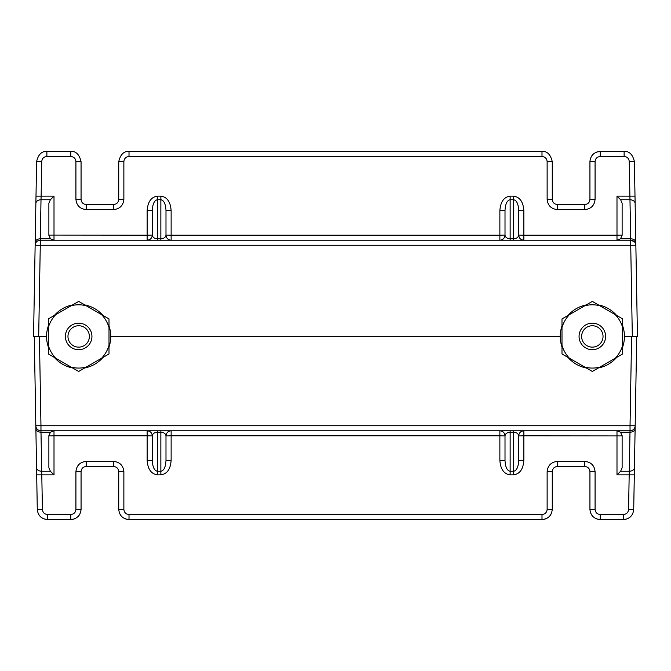 <?xml version="1.0" encoding="UTF-8"?>
<svg xmlns="http://www.w3.org/2000/svg" width="671" height="671" viewBox="0 0 671 671"><rect width="100%" height="100%" fill="white"/><g stroke="black" fill="none" stroke-linecap="round" stroke-linejoin="round"><path stroke-width="1.01" d="M91.935 336.439A13.269 13.269 0 0 1 78.666 349.708A13.269 13.269 0 0 1 65.397 336.439A13.269 13.269 0 0 1 78.666 323.17A13.269 13.269 0 0 1 91.935 336.439A13.269 13.269 0 0 1 78.666 349.708A13.269 13.269 0 0 1 65.397 336.439A13.269 13.269 0 0 1 78.666 323.17A13.269 13.269 0 0 1 91.935 336.439M89.369 336.439A10.702 10.702 0 0 1 78.666 347.142A10.702 10.702 0 0 1 67.964 336.439A10.702 10.702 0 0 1 78.666 325.737A10.702 10.702 0 0 1 89.369 336.439M55.743 314.649L48.329 318.926L48.329 325.93A32.107 32.107 0 0 0 48.329 346.949L48.329 353.952L54.393 357.458A32.107 32.107 0 0 0 72.602 367.968L78.666 371.466L84.731 367.968A32.107 32.107 0 0 0 102.94 357.458L109.004 353.952L109.004 346.949A32.107 32.107 0 0 0 109.004 325.93L109.004 318.926L102.94 315.429A32.107 32.107 0 0 0 84.731 304.919L78.666 301.413L72.602 304.919A32.107 32.107 0 0 0 54.393 315.429L48.329 318.926L48.329 345.397A31.629 31.629 0 0 0 55.743 358.239L71.252 367.188A31.629 31.629 0 0 0 86.081 367.188L101.589 358.239A31.629 31.629 0 0 0 109.004 345.397L109.004 327.49A31.629 31.629 0 0 0 101.589 314.649L86.081 305.691A31.629 31.629 0 0 0 71.252 305.691L55.743 314.649A31.629 31.629 0 0 0 48.329 327.49M599.748 367.188L622.671 353.952L622.671 318.926L592.334 301.413L561.996 318.926L561.996 353.952L592.334 371.466L599.748 367.188A31.629 31.629 0 0 1 584.919 367.188M615.257 358.239A31.629 31.629 0 0 0 622.671 345.397M622.671 327.49A31.629 31.629 0 0 0 615.257 314.649M599.748 305.691A31.629 31.629 0 0 0 584.919 305.691M569.411 314.649A31.629 31.629 0 0 0 561.996 327.49M561.996 345.397A31.629 31.629 0 0 0 569.411 358.239M46.559 336.439L38.683 336.439L40.277 245.259L630.723 245.259L632.317 336.439L637.45 336.439L634.397 161.526L637.45 336.439M632.317 336.439L624.441 336.439M560.226 336.439L110.774 336.439M33.55 336.439L36.603 161.526L33.55 336.439L38.683 336.439M629.264 161.526L634.397 161.526C632.703 154.481 629.281 151.118 624.122 151.436C629.281 151.118 632.703 154.481 634.397 161.526C632.703 154.481 629.281 151.118 624.122 151.436L600.21 151.436C593.969 152.049 590.547 155.471 589.935 161.711L589.935 199.379L595.076 199.287L595.076 161.619C595.378 158.499 597.089 156.788 600.21 156.486L624.122 156.486C627.2 156.779 628.912 158.457 629.264 161.526L630.723 240.218A5.133 5.133 0 0 1 635.856 245.259L630.723 245.259L630.723 240.218L40.277 240.218L40.277 245.259L35.144 245.259A5.133 5.133 0 0 1 40.277 240.218L40.327 238.775C37.24 238.96 35.529 240.159 35.194 242.382M635.127 203.347C634.791 201.132 633.08 199.933 629.994 199.74L620.625 199.74L616.993 196.142L635.001 196.142M620.625 199.74L622.126 203.313L622.126 235.076L620.558 238.775L630.673 238.775C633.76 238.96 635.471 240.168 635.806 242.382M630.723 240.218L634.321 241.686M123.867 199.287L118.733 199.379L118.733 161.711L118.733 199.379C118.431 202.499 116.712 204.21 113.6 204.512L86.198 204.512L113.6 204.512L113.6 209.562C119.832 208.949 123.263 205.527 123.867 199.287L123.867 161.619C124.177 158.499 125.888 156.788 129.008 156.486L541.992 156.486C545.112 156.788 546.823 158.499 547.133 161.619L547.133 199.287C547.737 205.527 551.168 208.949 557.4 209.562L584.802 209.562C591.042 208.949 594.464 205.527 595.076 199.287M616.993 196.142L616.993 235.169L523.841 235.169L523.841 210.669C523.237 201.845 519.807 196.997 513.575 196.142L510.145 196.142C503.904 196.997 500.482 201.845 499.87 210.669L499.87 235.169L171.13 235.169L171.13 210.669C170.518 201.845 167.096 196.997 160.855 196.142L157.425 196.142C151.193 196.997 147.763 201.845 147.159 210.669L147.159 235.169L48.874 235.076L50.442 238.775L40.327 238.775L41.006 199.74C37.92 199.933 36.209 201.132 35.873 203.347M48.874 235.076A5.133 5.133 0 0 0 48.882 235.353A5.133 5.133 0 0 1 48.874 235.076L48.874 203.313L50.375 199.74L41.006 199.74L41.132 196.142L35.999 196.142M75.924 161.619L81.065 161.711C79.413 154.523 75.991 151.101 70.791 151.436C75.991 151.101 79.413 154.523 81.065 161.711C79.413 154.523 75.991 151.101 70.791 151.436L46.878 151.436C41.719 151.118 38.297 154.481 36.603 161.526L41.736 161.526C42.088 158.457 43.8 156.779 46.878 156.486L70.791 156.486C73.911 156.788 75.622 158.499 75.924 161.619L75.924 199.287C76.536 205.527 79.958 208.949 86.198 209.562L113.6 209.562M70.791 156.486L70.791 151.436C75.991 151.101 79.413 154.523 81.065 161.711L81.065 199.379L75.924 199.287M547.133 161.619L552.267 161.711C550.623 154.523 547.192 151.101 541.992 151.436C547.192 151.101 550.623 154.523 552.267 161.711C550.623 154.523 547.192 151.101 541.992 151.436L129.008 151.436C123.808 151.101 120.377 154.523 118.733 161.711L123.867 161.619M541.992 156.486L541.992 151.436C547.192 151.101 550.623 154.523 552.267 161.711L552.267 199.379L547.133 199.287M552.267 199.379C552.568 202.499 554.288 204.21 557.4 204.512L584.802 204.512L584.802 209.562M160.855 240.218L160.855 238.775C163.925 238.574 165.645 237.349 165.989 235.076C166.299 238.197 168.01 239.908 171.13 240.218L171.13 235.169L165.989 235.076L165.989 210.577C165.645 203.925 163.925 200.319 160.855 199.74L160.855 238.775L157.425 238.775L157.425 199.74C154.355 200.319 152.644 203.925 152.292 210.577L152.292 235.076C151.99 238.197 150.279 239.908 147.159 240.218L147.159 235.169L152.292 235.076C152.644 237.349 154.355 238.574 157.425 238.775L157.425 240.218M166.316 236.871A5.133 5.133 0 0 0 168.991 239.748M499.87 210.669L505.011 210.577L505.011 235.076C504.701 238.197 502.99 239.908 499.87 240.218L499.87 235.169L505.011 235.076C505.355 237.349 507.075 238.574 510.145 238.775L510.145 240.218M502.009 239.748A5.133 5.133 0 0 0 503.502 238.708A5.133 5.133 0 0 1 502.009 239.748M513.575 240.218L513.575 238.775C516.645 238.574 518.356 237.349 518.708 235.076C519.018 238.197 520.73 239.908 523.841 240.218L523.841 235.169L518.708 235.076L518.708 210.577C518.356 203.925 516.645 200.319 513.575 199.74L513.575 238.775L510.145 238.775L510.145 199.74C507.075 200.319 505.355 203.925 505.011 210.577L505.011 235.076M519.035 236.871A5.133 5.133 0 0 0 521.711 239.748M620.558 238.775L616.993 240.218A5.133 5.133 0 0 0 617.723 240.159A5.133 5.133 0 0 1 617.354 240.201M622.126 235.076A5.133 5.133 0 0 1 622.118 235.353A5.133 5.133 0 0 0 622.126 235.076L616.993 235.169L616.993 240.218M50.442 238.775L54.007 240.218L54.007 196.142L50.375 199.74M53.646 240.201A5.133 5.133 0 0 1 53.277 240.159A5.133 5.133 0 0 0 54.007 240.218M149.289 239.748A5.133 5.133 0 0 0 150.79 238.708A5.133 5.133 0 0 1 149.289 239.748M589.935 199.379C589.633 202.499 587.922 204.21 584.802 204.512M86.198 209.562L86.198 204.512C83.078 204.21 81.367 202.499 81.065 199.379M147.159 210.669L152.292 210.577L152.292 235.076M171.13 210.669L165.989 210.577M523.841 210.669L518.708 210.577M600.21 151.436L596.628 152.082L600.21 151.436L600.21 156.486M595.538 152.56L593.365 154.053L595.538 152.56M592.023 155.504L590.908 157.35L592.023 155.504M589.935 161.711L589.968 160.855L589.935 161.711L595.076 161.619M592.334 323.17A13.269 13.269 0 0 1 605.603 336.439A13.269 13.269 0 0 1 592.334 349.708A13.269 13.269 0 0 1 579.065 336.439A13.269 13.269 0 0 1 592.334 323.17M592.334 325.737A10.702 10.702 0 0 1 603.036 336.439A10.702 10.702 0 0 1 592.334 347.142A10.702 10.702 0 0 1 581.631 336.439A10.702 10.702 0 0 1 592.334 325.737M598.398 304.919A32.107 32.107 0 0 1 616.607 315.429L622.671 318.926L622.671 325.93A32.107 32.107 0 0 1 622.671 346.949L622.671 353.952L616.607 357.458A32.107 32.107 0 0 1 598.398 367.968L592.334 371.466L586.269 367.968A32.107 32.107 0 0 1 568.06 357.458L561.996 353.952L561.996 346.949A32.107 32.107 0 0 1 561.996 325.93L561.996 318.926L568.06 315.429A32.107 32.107 0 0 1 586.269 304.919L592.334 301.413L598.398 304.919M86.081 305.691L78.666 301.413L71.252 305.691M109.004 327.49L109.004 318.926L101.589 314.649M101.589 358.239L109.004 353.952L109.004 345.397M71.252 367.188L78.666 371.466L86.081 367.188M48.329 345.397L48.329 353.952L55.743 358.239M636.729 336.439L633.709 509.474L636.729 336.439L631.596 336.439L630.035 425.741L40.965 425.741L39.404 336.439L34.271 336.439L37.291 509.474L34.271 336.439M623.443 514.514L623.443 519.564L626.991 518.926L623.443 519.564L600.21 519.564L623.443 519.564C629.599 518.977 633.021 515.613 633.709 509.474L628.576 509.474C628.232 512.543 626.521 514.221 623.443 514.514L600.21 514.514C597.089 514.212 595.378 512.501 595.076 509.381L595.076 471.713L589.935 471.621L589.935 509.289C590.547 515.529 593.969 518.951 600.21 519.564L596.628 518.918L600.21 519.564L600.21 514.514M541.992 514.514L541.992 519.564L545.582 518.918L541.992 519.564L129.008 519.564L541.992 519.564C548.232 518.951 551.654 515.529 552.267 509.289L552.267 471.621L547.133 471.713L547.133 509.381C546.823 512.501 545.112 514.212 541.992 514.514L129.008 514.514C125.888 514.212 124.177 512.501 123.867 509.381L123.867 471.713L118.733 471.621L118.733 509.289C119.346 515.529 122.768 518.951 129.008 519.564L125.418 518.918L129.008 519.564L129.008 514.514M70.791 514.514L70.791 519.564L74.372 518.918L70.791 519.564L47.557 519.564L70.791 519.564C77.031 518.951 80.453 515.529 81.065 509.289L81.065 471.621L75.924 471.713L75.924 509.381C75.622 512.501 73.911 514.212 70.791 514.514L47.557 514.514C44.479 514.221 42.768 512.543 42.424 509.474L37.291 509.474C37.979 515.613 41.401 518.977 47.557 519.564L44.009 518.926L47.557 519.564L47.557 514.514M42.424 509.474L40.965 430.782A5.133 5.133 0 0 1 35.823 425.741L40.965 425.741L40.965 430.782L630.035 430.782L630.035 425.741L635.177 425.741A5.133 5.133 0 0 1 630.035 430.782L629.985 432.225C633.08 432.04 634.791 430.841 635.127 428.618M36.687 474.858L54.007 474.858L54.007 435.831L147.159 435.831L147.159 430.782C150.279 431.092 151.99 432.803 152.292 435.924L152.292 460.423L147.159 460.331C147.763 469.155 151.193 474.003 157.425 474.858L160.855 474.858C167.096 474.003 170.518 469.155 171.13 460.331L171.13 435.831L499.87 435.831L499.87 460.331C500.482 469.155 503.904 474.003 510.145 474.858L513.575 474.858C519.807 474.003 523.237 469.155 523.841 460.331L523.841 435.831L622.126 435.924L620.558 432.225L629.985 432.225L629.306 471.26C632.392 471.067 634.103 469.868 634.439 467.653M622.126 435.924A5.133 5.133 0 0 0 622.118 435.647A5.133 5.133 0 0 1 622.126 435.924L622.126 467.687L620.625 471.26L629.306 471.26L629.18 474.858L634.313 474.858M54.007 474.858L50.375 471.26L41.694 471.26C38.608 471.067 36.888 469.868 36.561 467.653M50.375 471.26L48.874 467.687L48.874 435.924L50.442 432.225L41.015 432.225C37.928 432.04 36.217 430.832 35.873 428.618M595.076 471.713C594.464 465.473 591.042 462.051 584.802 461.438L584.802 466.488C587.922 466.79 589.633 468.501 589.935 471.621C589.633 468.501 587.922 466.79 584.802 466.488L557.4 466.488C554.288 466.79 552.568 468.501 552.267 471.621C552.568 468.501 554.288 466.79 557.4 466.488L557.4 461.438C551.168 462.051 547.737 465.473 547.133 471.713M123.867 471.713C123.263 465.473 119.832 462.051 113.6 461.438L113.6 466.488C116.712 466.79 118.431 468.501 118.733 471.621C118.431 468.501 116.712 466.79 113.6 466.488L86.198 466.488C83.078 466.79 81.367 468.501 81.065 471.621C81.367 468.501 83.078 466.79 86.198 466.488L86.198 461.438C79.958 462.051 76.536 465.473 75.924 471.713M150.79 432.292A5.133 5.133 0 0 0 149.289 431.252A5.133 5.133 0 0 1 150.79 432.292M50.442 432.225L54.007 430.782A5.133 5.133 0 0 0 53.277 430.841A5.133 5.133 0 0 1 53.646 430.799M48.874 435.924A5.133 5.133 0 0 1 48.882 435.647A5.133 5.133 0 0 0 48.874 435.924L54.007 435.831L54.007 430.782M620.558 432.225L616.993 430.782L616.993 474.858L620.625 471.26M617.354 430.799A5.133 5.133 0 0 1 617.723 430.841A5.133 5.133 0 0 0 616.993 430.782M523.841 460.331L518.708 460.423L518.708 435.924C519.01 432.803 520.721 431.092 523.841 430.782L523.841 435.831L518.708 435.924C518.356 433.651 516.645 432.426 513.575 432.225L513.575 430.782M521.711 431.252A5.133 5.133 0 0 0 520.21 432.292L520.21 432.292M510.145 430.782L510.145 432.225C507.075 432.426 505.355 433.651 505.011 435.924C504.701 432.803 502.99 431.092 499.87 430.782L499.87 435.831L505.011 435.924L505.011 460.423C505.355 467.075 507.075 470.681 510.145 471.26L510.145 432.225L513.575 432.225L513.575 471.26C516.645 470.681 518.356 467.075 518.708 460.423M504.684 434.129A5.133 5.133 0 0 0 502.009 431.252M168.991 431.252A5.133 5.133 0 0 0 167.498 432.292A5.133 5.133 0 0 1 168.991 431.252M171.13 460.331L165.989 460.423L165.989 435.924C166.299 432.803 168.01 431.092 171.13 430.782L171.13 435.831L165.989 435.924C165.645 433.651 163.925 432.426 160.855 432.225L160.855 430.782M157.425 430.782L157.425 432.225C154.355 432.426 152.644 433.651 152.292 435.924L152.292 460.423C152.644 467.075 154.355 470.681 157.425 471.26L157.425 432.225L160.855 432.225L160.855 471.26C163.925 470.681 165.645 467.075 165.989 460.423M499.87 460.331L505.011 460.423M628.09 518.457L630.237 516.997L628.09 518.457M631.57 515.563L632.694 513.76L631.57 515.563M633.659 510.312L633.709 509.474L633.659 510.312M589.935 509.289L589.968 510.145L589.935 509.289L595.076 509.381M590.908 513.65L592.023 515.496L590.908 513.65M593.365 516.947L595.538 518.44L593.365 516.947M546.664 518.44L548.836 516.947L546.664 518.44M550.178 515.496L551.294 513.65L550.178 515.496M552.267 509.289L552.233 510.145L552.267 509.289L547.133 509.381M118.733 509.289L118.767 510.145L118.733 509.289L123.867 509.381M119.706 513.65L120.822 515.496L119.706 513.65M122.164 516.947L124.336 518.44L122.164 516.947M75.462 518.44L77.635 516.947L75.462 518.44M78.977 515.496L80.092 513.65L78.977 515.496M81.065 509.289L81.032 510.145L81.065 509.289L75.924 509.381M37.291 509.474L37.341 510.312L37.291 509.474M38.306 513.76L39.43 515.563L38.306 513.76M40.763 516.997L42.91 518.457L40.763 516.997M54.007 196.142L41.132 196.142L41.736 161.526M634.397 161.526C632.703 154.481 629.281 151.118 624.122 151.436L624.122 156.486M557.4 204.512L557.4 209.562M129.008 156.486L129.008 151.436C123.808 151.101 120.377 154.523 118.733 161.711M46.878 156.486L46.878 151.436C41.719 151.118 38.297 154.481 36.603 161.526M157.425 196.142L157.425 199.74L160.855 199.74L160.855 196.142M510.145 196.142L510.145 199.74L513.575 199.74L513.575 196.142M616.993 474.858L629.18 474.858L628.576 509.474M113.6 461.438L86.198 461.438M584.802 461.438L557.4 461.438M152.292 435.924L147.159 435.831L147.159 460.331M513.575 474.858L513.575 471.26L510.145 471.26L510.145 474.858M160.855 474.858L160.855 471.26L157.425 471.26L157.425 474.858M635.856 245.259A5.133 5.133 0 0 0 633.156 240.83M35.798 242.835A5.133 5.133 0 0 0 35.144 245.259M634.514 428.165A5.133 5.133 0 0 0 635.177 425.741M35.823 425.741A5.133 5.133 0 0 0 38.524 430.17"/></g></svg>
